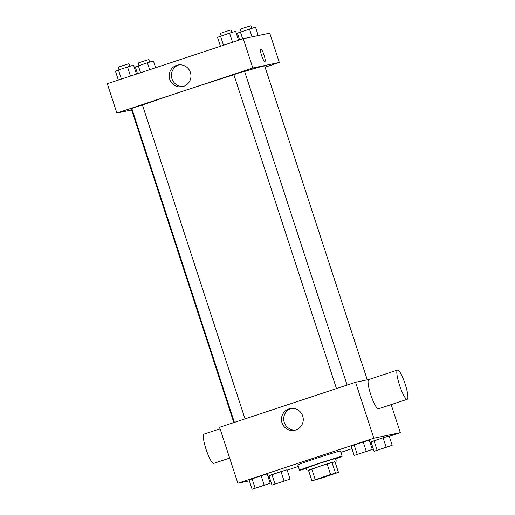 <?xml version="1.0" encoding="UTF-8"?>
<svg xmlns="http://www.w3.org/2000/svg" width="515" height="515" viewBox="0 0 515 515"><rect width="100%" height="100%" fill="white"/><g stroke="black" fill="none" stroke-linecap="round" stroke-linejoin="round"><path stroke-width="0.77" d="M335.645 473.124L314.53 480.077L335.645 473.124M330.566 474.527L311.929 480.798L319.809 478.654L338.452 472.384L330.566 474.527L327.083 463.873L311.742 468.959L315.225 479.613M338.452 472.384L334.969 461.73L331.975 462.354L335.458 473.008M311.929 480.798L308.446 470.144L311.742 468.959M327.083 463.873L331.975 462.354M334.975 461.749L321.605 465.637L308.524 470.388M307.056 470.729L306.187 468.064L319.377 463.416L335.214 458.511L336.359 461.15M306.29 468.386A22.422 0.464 -18.1 0 1 299.524 470.24A22.422 0.464 -18.1 0 1 318.714 463.481A22.422 0.464 -18.1 0 1 341.754 456.348A22.422 0.464 -18.1 0 1 342.147 456.309A22.422 0.464 -18.1 0 1 335.593 458.807M299.524 470.24L297.786 464.916A22.422 0.464 -18.1 0 1 316.976 458.157A22.422 0.464 -18.1 0 1 340.009 451.018A22.422 0.464 -18.1 0 1 340.402 450.986L342.147 456.309M290.1 479.092L287.055 469.77L280.997 471.592L268.939 475.77L271.984 485.091L290.1 479.092L271.984 485.091M270.214 483.25L267.169 473.929L261.111 475.751L249.054 479.929L252.099 489.25L270.214 483.25L252.099 489.25M389.256 436.334L400.322 432.664L373.839 438.201L237.866 483.231L249.35 480.83M268.006 476.484L269.055 476.137M287.17 470.137L298.288 466.455M340.853 452.357L351.97 448.674M370.085 442.681L371.135 442.327M392.179 445.288L389.134 435.967L383.076 437.789L371.019 441.967L374.064 451.288L392.179 445.288L374.064 451.288M372.3 449.447L369.249 440.125L354.133 444.941L351.133 446.125L354.185 455.447L372.3 449.447L354.178 455.447M391.155 404.623L400.322 432.664M369.158 379.433L355.556 382.272L219.59 427.302L237.866 483.231M355.556 382.272L373.839 438.201M302.704 416.011A11.085 10.892 78.2 0 1 294.632 430.289A11.085 10.892 78.2 0 1 281.699 421.663A11.085 10.892 78.2 0 1 290.093 408.588A11.085 10.892 78.2 0 1 302.704 416.011M407.21 399.305A15.411 2.845 -108.3 0 1 399.659 385.568A15.411 2.845 -108.3 0 1 397.516 370.04A15.411 2.845 -108.3 0 1 397.574 370.021A15.411 2.845 -108.3 0 1 405.112 383.933A15.411 2.845 -108.3 0 1 407.21 399.305L378.448 408.826A15.411 2.845 -108.3 0 1 370.897 395.089A15.411 2.845 -108.3 0 1 368.753 379.561A15.411 2.845 -108.3 0 1 368.811 379.549M220.079 428.802L204.024 434.113A15.411 2.845 71.7 0 0 206.116 449.486A15.411 2.845 71.7 0 0 213.654 463.397A15.411 2.845 71.7 0 0 213.712 463.378L229.658 458.099M295.745 429.993A11.085 10.892 78.2 0 1 291.233 408.408M244.612 71.463A70.066 1.448 -18.1 0 1 263.468 66.107A70.066 1.448 -18.1 0 1 264.691 65.984L367.272 379.825M233.823 422.583L131.499 109.521A70.066 1.448 -18.1 0 1 132.007 109.154M142.475 105.086A70.066 1.448 -18.1 0 1 233.9 74.772M347.116 385.072L244.522 71.186L239.16 72.821L233.868 74.669L336.475 388.593M234.389 422.397L131.788 108.478L136.584 106.785L142.443 104.996L245.037 418.875M265.083 67.188L279.323 62.47L252.839 68.006L116.873 113.036L131.64 109.946M116.873 113.036L107.294 83.739L243.26 38.715L269.744 33.172L279.323 62.47M243.26 38.715L252.839 68.006M190.408 72.448A11.085 10.892 78.2 0 1 182.336 86.726A11.085 10.892 78.2 0 1 169.403 78.106A11.085 10.892 78.2 0 1 177.797 65.025A11.085 10.892 78.2 0 1 190.408 72.448M260.725 48.938A6.656 1.23 -108.3 0 1 260.745 48.931A6.656 1.23 -108.3 0 1 264.002 54.931A6.656 1.23 -108.3 0 1 264.91 61.575A6.656 1.23 -108.3 0 1 261.652 55.639A6.656 1.23 -108.3 0 1 260.725 48.938A6.656 1.23 -108.3 0 1 260.751 48.931A6.656 1.23 -108.3 0 1 264.002 54.931A6.656 1.23 -108.3 0 1 264.91 61.575M183.449 86.43A11.085 10.892 78.2 0 1 178.937 64.851M238.561 40.273L235.632 31.312L229.574 33.134L217.517 37.312L220.439 46.273M229.574 33.134L232.555 42.256M220.517 36.134L223.497 45.256M221.199 35.908L220.375 33.391L225.171 31.698L231.029 29.909L231.859 32.445M136.475 74.076L133.552 65.115L118.437 69.937L115.437 71.115L118.36 80.076M127.495 66.937L130.475 76.066M118.437 69.937L121.418 79.065M119.113 69.712L118.296 67.195L123.091 65.508L128.95 63.712L129.78 66.248M258.266 35.574L255.511 27.153L237.396 33.153L239.61 39.925M249.46 28.975L252.041 36.88M240.402 31.975L242.668 38.908M241.078 31.75L240.26 29.233L245.056 27.546L250.914 25.75L251.745 28.286M155.646 67.729L153.431 60.957L147.374 62.779L135.316 66.956L137.531 73.729M147.374 62.779L149.646 69.718M138.316 65.778L140.589 72.718M138.999 65.553L138.181 63.036L142.977 61.349L148.835 59.553L149.665 62.09M357.912 454.185L368.573 450.728M369.249 440.125L363.191 441.947L366.242 451.269M363.191 441.947L354.133 444.941L357.185 454.262M354.133 444.941L351.133 446.125M255.839 488.014L266.493 484.531M267.169 473.929L261.111 475.751L264.163 485.072M261.111 475.751L252.054 478.75L255.105 488.072M252.054 478.75L249.054 479.929M377.804 450.052L388.458 446.569M389.134 435.967L383.076 437.789L386.121 447.11M383.076 437.789L374.019 440.789L377.064 450.11M374.019 440.789L371.019 441.967M275.718 483.836L286.379 480.373M287.055 469.77L280.997 471.592L284.042 480.913M280.997 471.592L271.939 474.592L274.984 483.913M271.939 474.592L268.939 475.77M368.753 379.561L397.516 370.04"/></g></svg>
